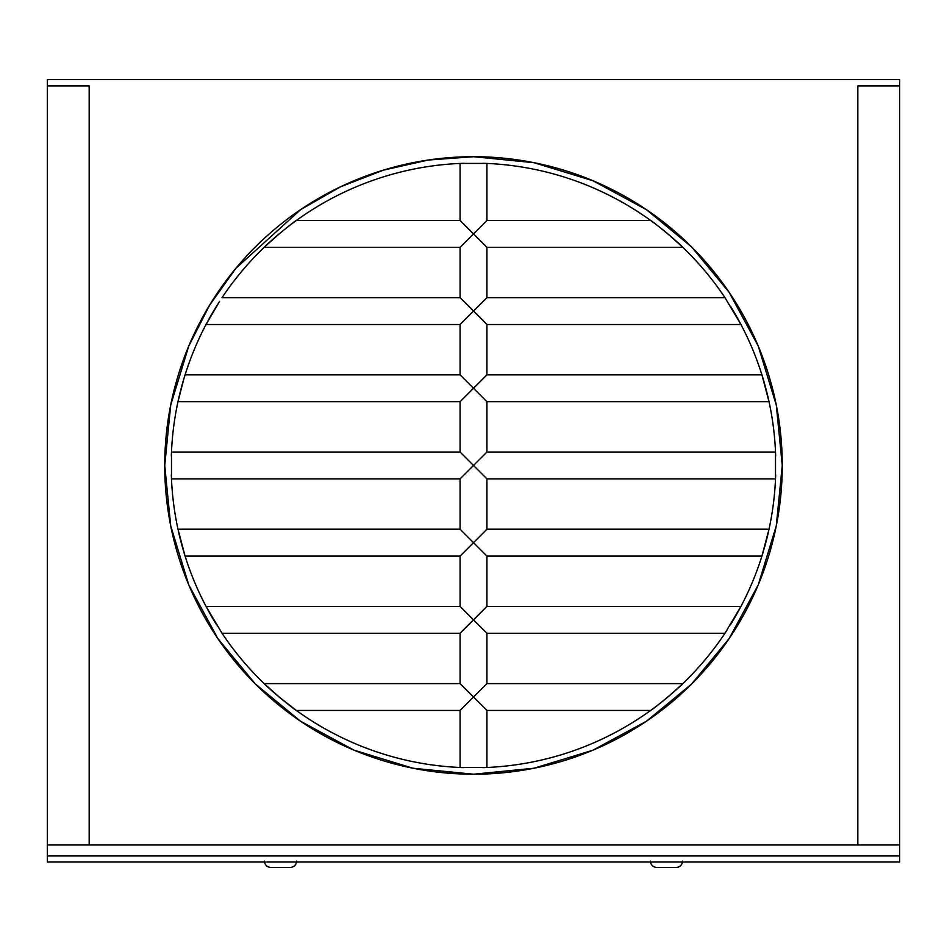 <?xml version="1.0" encoding="UTF-8"?>
<svg xmlns="http://www.w3.org/2000/svg" width="947" height="947" viewBox="0 0 947 947"><rect width="100%" height="100%" fill="white"/><g stroke="black" fill="none" stroke-linecap="round" stroke-linejoin="round"><path stroke-width="1.42" d="M473.5 388.27L460.076 374.846L460.076 324.501L473.5 311.078L486.924 324.501L486.924 374.846L473.5 388.27L486.924 401.694L486.924 452.039L473.5 465.462L460.076 452.039L460.076 401.694L473.5 388.27M279.199 233.838L264.177 247.321C265.953 244.764 293.12 222.024 296.364 220.462A302.33 302.33 0 0 1 460.076 163.429L460.076 220.462L486.924 247.321L486.924 297.654L473.5 311.078L460.076 297.654L460.076 247.321L486.924 220.462L650.636 220.462A302.33 302.33 0 0 1 682.823 247.321L667.86 233.897M464.006 163.286A302.33 302.33 0 0 0 460.076 163.429L486.924 163.429A302.33 302.33 0 0 1 650.636 220.462C653.88 222.024 681.047 244.764 682.823 247.321A302.33 302.33 0 0 1 724.976 297.654L740.956 324.501L733.44 311.078M482.994 163.286A302.33 302.33 0 0 1 486.924 163.429L486.924 220.462M296.364 710.451L460.076 710.451L460.076 767.484A302.33 302.33 0 0 1 264.177 683.604L279.14 697.028L296.364 710.451C293.12 708.889 265.953 686.149 264.177 683.604A302.33 302.33 0 0 1 222.024 633.259L206.044 606.411A302.33 302.33 0 0 1 185.079 556.078L177.977 529.219A302.33 302.33 0 0 1 171.478 478.886L171.478 452.039A302.33 302.33 0 0 1 177.977 401.694L183.884 378.741M171.324 474.956A302.33 302.33 0 0 0 171.478 478.886L460.076 478.886L473.5 465.462L486.924 478.886L775.522 478.886L775.522 452.039A302.33 302.33 0 0 1 775.676 455.969M213.56 311.078L206.044 324.501L219.538 301.442M217.999 303.845L216.709 305.893M460.076 220.462L296.364 220.462L291.534 224.025M288.066 226.688L285.603 228.618M181.197 388.27L177.977 401.694A302.33 302.33 0 0 1 216.638 306.011M183.221 380.978L182.605 383.133M460.076 710.451L473.5 697.028L460.076 683.604L460.076 633.259L473.5 619.835L486.924 633.259L486.924 683.604L473.5 697.028L486.924 710.451L486.924 767.484A302.33 302.33 0 0 1 482.994 767.638M464.006 767.638A302.33 302.33 0 0 1 460.076 767.484L486.924 767.484A302.33 302.33 0 0 0 650.636 710.451C653.88 708.889 681.047 686.149 682.823 683.604A302.33 302.33 0 0 1 650.636 710.451L654.839 707.362M486.924 478.886L486.924 529.219L473.5 542.655L460.076 529.219L460.076 478.886M473.5 542.655L486.924 556.078L486.924 606.411L473.5 619.835L460.076 606.411L460.076 556.078L473.5 542.655M216.638 624.913A302.33 302.33 0 0 1 206.044 606.411L213.702 620.072M460.076 556.078L185.079 556.078A302.33 302.33 0 0 1 177.977 529.219L181.339 543.176M460.076 297.654L222.024 297.654A302.33 302.33 0 0 1 279.14 233.885M171.324 455.969A302.33 302.33 0 0 1 171.478 452.039L460.076 452.039M730.362 306.011A302.33 302.33 0 0 1 769.023 401.694L761.921 374.846L486.924 374.846M486.924 401.694L769.023 401.694L765.673 387.785M486.924 633.259L724.976 633.259L727.367 629.637M667.86 697.028L682.823 683.604A302.33 302.33 0 0 0 724.976 633.259L740.956 606.411A302.33 302.33 0 0 1 730.362 624.913M733.44 619.835L740.956 606.411A302.33 302.33 0 0 0 761.921 556.078L763.116 552.184M775.676 474.956A302.33 302.33 0 0 1 764.407 547.768L763.779 549.947M486.924 556.078L761.921 556.078L769.023 529.219L765.803 542.655M188.773 346.034L209.713 304.993L235.85 268.344L300.755 209.547L340.257 186.938L383.204 170.2L428.198 160.043L473.5 156.705L534.025 162.695L592.929 180.735M592.976 180.759L646.399 209.654L691.653 246.966L729.119 292.28L758.227 346.034M758.227 346.046L776.291 405.056L782.258 465.462L776.291 525.869L758.227 584.879L729.119 638.633L691.653 683.959L646.399 721.271L592.976 750.166M592.929 750.19L534.025 768.23L473.5 774.22L412.975 768.23L354.071 750.19M354.024 750.166L300.601 721.271L255.347 683.959L217.881 638.633L188.773 584.879L170.709 525.869L164.742 465.462L170.709 405.056L188.773 346.046M769.023 401.694A302.33 302.33 0 0 1 775.522 452.039L486.924 452.039M89.16 85.94L89.16 844.973L47.35 844.973L47.35 85.94L89.16 85.94M47.35 85.94L47.35 79.512L899.65 79.512L899.65 85.94L857.84 85.94L857.84 844.973L89.16 844.973M899.65 85.94L899.65 855.97L47.35 855.97L47.35 844.973M682.55 861.06C682.171 864.966 680.029 867.109 676.122 867.488L656.827 867.488C652.921 867.109 650.778 864.966 650.388 861.06M296.612 861.06C296.222 864.966 294.079 867.109 290.173 867.488L270.878 867.488C266.971 867.109 264.829 864.966 264.45 861.06M782.258 465.462A308.758 308.758 0 0 1 319.115 732.848A308.758 308.758 0 0 1 319.115 198.065A308.758 308.758 0 0 1 782.258 465.462M899.65 844.973L857.84 844.973M899.65 855.97L899.65 862.019L47.35 862.019L47.35 855.97M206.044 324.501L460.076 324.501M264.177 247.321L460.076 247.321M177.977 401.694L460.076 401.694M185.079 374.846L460.076 374.846M222.024 633.259L460.076 633.259M206.044 606.411L460.076 606.411M177.977 529.219L460.076 529.219M264.177 683.604L460.076 683.604M486.924 324.501L740.956 324.501M486.924 297.654L724.976 297.654M486.924 247.321L682.823 247.321M486.924 606.411L740.956 606.411M486.924 529.219L769.023 529.219M486.924 710.451L650.636 710.451M486.924 683.604L682.823 683.604"/></g></svg>
